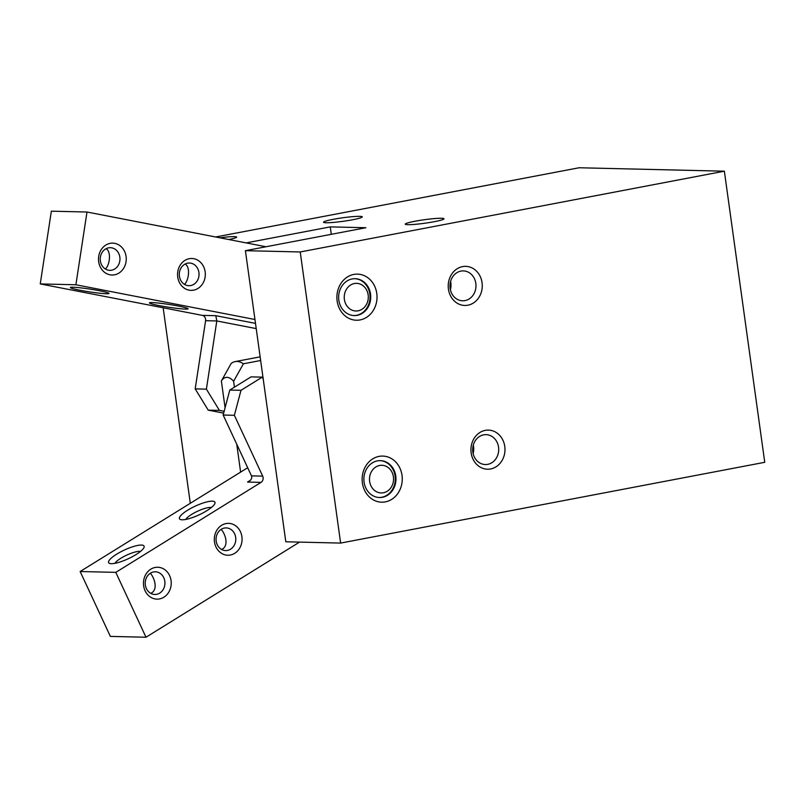 <?xml version="1.0" encoding="UTF-8"?>
<svg xmlns="http://www.w3.org/2000/svg" width="805" height="805" viewBox="0 0 805 805"><rect width="100%" height="100%" fill="white"/><g stroke="black" fill="none" stroke-linecap="round" stroke-linejoin="round"><path stroke-width="1.21" d="M331.298 234.315L330.271 226.879L365.903 227.724L245.404 250.677L285.805 541.785L340.626 543.083L764.75 462.301L724.359 171.183L300.225 251.965L340.626 543.083M265.992 246.753L86.99 212.017L75.891 284.769L254.964 319.515M98.693 256.423A15.949 13.886 91.4 0 0 117.128 274.022A15.949 13.886 91.4 0 0 121.283 246.783A15.949 13.886 91.4 0 0 98.693 256.423M177.764 271.768A15.949 13.886 91.4 0 0 196.199 289.367A15.949 13.886 91.4 0 0 200.354 262.128A15.949 13.886 91.4 0 0 177.764 271.768M223.669 413.136L208.233 410.148L219.443 410.409L206.402 389.157L195.192 388.885L208.233 410.148M205.597 320.692L216.807 320.954L215.821 315.691L202.337 315.379A4.609 4.015 -88.6 0 1 205.597 320.692L195.192 388.885M202.337 315.379L40.25 283.924L75.891 284.769M86.99 212.017L51.349 211.182L40.25 283.924M151.974 302.569A19.562 1.409 -171.3 0 0 149.468 302.781A19.562 1.409 -171.3 0 0 168.527 307.218A19.562 1.409 -171.3 0 0 188.038 308.667A19.562 1.409 -171.3 0 0 173.145 305.105A19.562 1.409 -171.3 0 0 151.974 302.569M72.903 287.224A19.562 1.409 -171.3 0 0 70.407 287.435A19.562 1.409 -171.3 0 0 89.466 291.873A19.562 1.409 -171.3 0 0 108.977 293.322A19.562 1.409 -171.3 0 0 94.084 289.77A19.562 1.409 -171.3 0 0 72.903 287.224M106.149 248.665C111.724 252.136 109.45 265.64 105.385 269.011M185.21 264.01C190.795 267.481 188.511 280.985 184.446 284.356M100.384 257.137A11.34 9.871 -88.6 0 1 110.366 247.688A11.34 9.871 -88.6 0 1 119.965 259.26A11.34 9.871 -88.6 0 1 109.832 270.359A11.34 9.871 -88.6 0 1 100.384 257.137M179.445 272.482A11.34 9.871 -88.6 0 1 189.437 263.024A11.34 9.871 -88.6 0 1 199.036 274.596A11.34 9.871 -88.6 0 1 188.903 285.705A11.34 9.871 -88.6 0 1 179.445 272.482M256.221 328.601L216.807 320.954L206.402 389.157M219.443 410.409L224.152 411.325M261.031 482.376A4.609 4.015 91.4 0 0 262.692 476.127L251.472 475.866C252.217 477.888 251.402 479.71 249.047 481.33L247.548 482.064L261.031 482.376L115.799 572.365L145.997 637.238L110.355 636.403L80.158 571.52L240.615 472.112L236.74 444.199M240.615 472.112L247.688 467.725M246.149 242.899L330.271 226.879M263.255 379.286L262.249 377.132L240.997 390.304L229.787 390.043L223.166 415.038L234.376 415.3L240.997 390.304M262.692 476.127L234.376 415.3M145.997 637.238L299.541 542.107M169.603 575.595A15.949 13.886 91.4 0 0 145.564 574.84A15.949 13.886 91.4 0 0 156.874 599.131A15.949 13.886 91.4 0 0 169.603 575.595M240.443 531.702A15.949 13.886 91.4 0 0 216.414 530.948A15.949 13.886 91.4 0 0 227.724 555.239A15.949 13.886 91.4 0 0 240.443 531.702M115.799 572.365L80.158 571.52M182.161 519.799A19.562 4.76 -25 0 0 200.988 513.942A19.562 4.76 -25 0 0 214.855 503.578A19.562 4.76 -25 0 0 195.182 506.174A19.562 4.76 -25 0 0 180.521 519.557A19.562 4.76 -25 0 0 182.161 519.799M111.311 563.691A19.562 4.76 -25 0 0 130.138 557.835A19.562 4.76 -25 0 0 144.004 547.481A19.562 4.76 -25 0 0 124.332 550.067A19.562 4.76 -25 0 0 109.671 563.46A19.562 4.76 -25 0 0 111.311 563.691M114.914 563.329A14.953 3.633 155 0 1 126.687 555.138A14.953 3.633 155 0 1 140.543 551.405M150.314 573.24C154.409 577.628 158.575 589.954 150.736 593.355M185.754 519.436A14.953 3.633 155 0 1 197.537 511.245A14.953 3.633 155 0 1 211.393 507.502M221.164 529.348C225.259 533.735 229.425 546.062 221.586 549.463M163.787 577.738A11.34 9.871 -88.6 0 1 154.812 594.472A11.34 9.871 -88.6 0 1 146.369 588.536A11.34 9.871 -88.6 0 1 155.345 571.802A11.34 9.871 -88.6 0 1 163.787 577.738M234.637 533.846A11.34 9.871 -88.6 0 1 225.652 550.58A11.34 9.871 -88.6 0 1 217.209 544.633A11.34 9.871 -88.6 0 1 226.195 527.909A11.34 9.871 -88.6 0 1 234.637 533.846M251.472 475.866L223.166 415.038M229.787 390.043L251.039 376.871L262.249 377.132M379.628 465.471A13.836 12.045 -88.6 0 1 392.77 483.976A13.836 12.045 -88.6 0 1 372.172 487.9A13.836 12.045 -88.6 0 1 379.628 465.471M380.02 460.641A18.445 16.05 -88.6 0 1 395.295 479.448A18.445 16.05 -88.6 0 1 379.155 497.51M354.381 283.531A13.836 12.045 91.4 0 0 346.925 305.96A13.836 12.045 91.4 0 0 367.513 302.036A13.836 12.045 91.4 0 0 354.381 283.531M354.774 278.691A18.445 16.05 -88.6 0 1 370.048 297.498A18.445 16.05 -88.6 0 1 353.908 315.56M234.436 387.155L233.621 381.288L243.402 363.79A35.963 17.408 79.2 0 0 235.161 361.596A35.963 17.408 79.2 0 0 231.146 363.498L221.365 380.996L225.088 407.793M243.402 363.79L260.649 360.509M221.365 380.996A22.138 10.717 79.2 0 1 233.621 381.288M228.821 239.538A17.72 1.6 -7.9 0 0 236.579 237.254A17.72 1.6 -7.9 0 0 219.876 237.807M245.404 250.677L300.225 251.965M724.359 171.183L579.077 167.762L215.629 236.982M434.247 221.697A19.562 1.771 -7.9 0 0 443.937 218.95A19.562 1.771 -7.9 0 0 424.376 219.715A19.562 1.771 -7.9 0 0 405.348 224.303A19.562 1.771 -7.9 0 0 434.247 221.697M352.53 219.775A19.562 1.771 -7.9 0 0 362.22 217.028A19.562 1.771 -7.9 0 0 342.658 217.793A19.562 1.771 -7.9 0 0 323.63 222.381A19.562 1.771 -7.9 0 0 352.53 219.775M352.157 278.943A18.445 16.05 -88.6 0 1 355.116 278.691A18.445 16.05 -88.6 0 1 370.702 295.807A18.445 16.05 -88.6 0 1 357.209 315.329A18.445 16.05 -88.6 0 1 354.25 315.57A18.445 16.05 -88.6 0 1 338.664 298.464A18.445 16.05 -88.6 0 1 352.157 278.943M382.456 497.279A18.445 16.05 -88.6 0 1 379.497 497.52A18.445 16.05 -88.6 0 1 363.91 480.404A18.445 16.05 -88.6 0 1 377.404 460.883A18.445 16.05 -88.6 0 1 380.363 460.641A18.445 16.05 -88.6 0 1 395.949 477.757A18.445 16.05 -88.6 0 1 382.456 497.279M385.353 501.877A23.053 20.065 91.4 0 0 397.791 464.495A23.053 20.065 91.4 0 0 363.458 471.036A23.053 20.065 91.4 0 0 385.353 501.877M360.107 319.927A23.053 20.065 91.4 0 0 372.544 282.545A23.053 20.065 91.4 0 0 338.211 289.086A23.053 20.065 91.4 0 0 360.107 319.927M467.916 305.196A19.562 17.026 91.4 0 0 478.462 273.479A19.562 17.026 91.4 0 0 449.341 279.023A19.562 17.026 91.4 0 0 467.916 305.196M490.637 468.953A19.562 17.026 91.4 0 0 501.183 437.236A19.562 17.026 91.4 0 0 472.062 442.78A19.562 17.026 91.4 0 0 490.637 468.953M190.292 503.286L163.163 307.772M487.739 464.344A14.953 13.011 -88.6 0 1 485.335 464.545A14.953 13.011 -88.6 0 1 472.686 449.291A14.953 13.011 -88.6 0 1 486.039 434.65A14.953 13.011 -88.6 0 1 498.677 448.526A14.953 13.011 -88.6 0 1 487.739 464.344M473.109 453.497A14.953 13.011 91.4 0 0 473.3 445.115M465.018 300.597A14.953 13.011 -88.6 0 1 462.613 300.798A14.953 13.011 -88.6 0 1 449.965 285.544A14.953 13.011 -88.6 0 1 463.318 270.903A14.953 13.011 -88.6 0 1 475.956 284.769A14.953 13.011 -88.6 0 1 465.018 300.597M450.387 289.75A14.953 13.011 91.4 0 0 450.579 281.358M255.497 323.389L215.821 315.691M250.285 480.364L247.548 482.064M235.161 361.596L260.136 356.846"/></g></svg>
